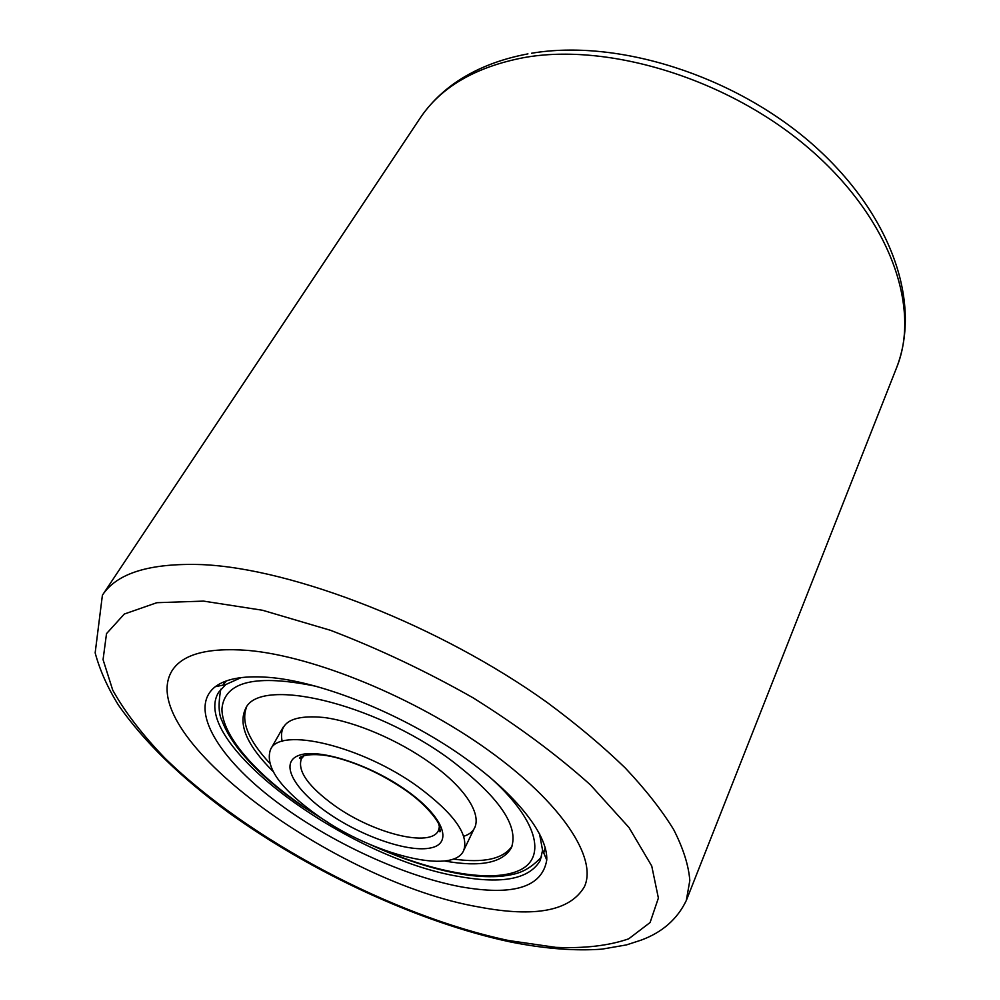 <?xml version="1.0" encoding="UTF-8"?>
<svg xmlns="http://www.w3.org/2000/svg" width="1000" height="1000" viewBox="0 0 1000 1000"><rect width="100%" height="100%" fill="white"/><g stroke="black" fill="none" stroke-linecap="round" stroke-linejoin="round"><path stroke-width="1.5" d="M247.938 650.413C313.812 656.1 414.85 697.438 488.312 750.25C561.975 803.088 597.45 858.075 584.5 886.538C570.425 910.95 535.1 917.75 478.525 906.925C336.775 882.625 132.887 735.212 171.962 670.863C182.338 654.2 207.662 647.387 247.938 650.413C313.812 656.1 414.85 697.438 488.312 750.25C561.975 803.088 597.45 858.075 584.5 886.538C570.425 910.95 535.1 917.75 478.525 906.925C336.775 882.625 132.887 735.212 171.962 670.863C182.338 654.2 207.662 647.387 247.938 650.413M272.462 677.7C323.125 682.8 397.488 712.387 455.387 751.388C513.337 790.425 548.075 833.675 546.763 860.013C542.15 887.262 513.35 896.162 460.35 886.712C399.712 875.212 322.875 838.612 269.037 796.087C215.387 753.7 189.075 707.2 215.275 686.712C226.612 678.175 245.675 675.175 272.462 677.7M241.238 677.575L225.688 684.587L218.7 692.2C187.712 741.725 348.675 859.062 460 876.663C502.9 884.275 529.675 878.838 540.312 860.337L542.575 850.25L539.45 833.475M463.7 836.287C488.65 828.587 475.412 794.95 430.525 763.162C398.425 740.088 355.025 721.575 324.087 717.5C292.188 714.513 278.212 722.475 282.175 741.388M453.25 859.013C483.713 863.312 503.312 859.013 512.062 846.112M246.5 707.288C240.888 721.825 248.55 740.375 269.475 762.938M543.675 852.837L545.188 847.625M444.475 860.975C480.25 867.387 502.55 863 511.362 847.812C519.212 826.075 498.95 796.762 450.575 759.862C372.938 702.163 258.475 676.3 245.5 708.825C238.062 724.725 247.188 745.537 272.875 771.263M226.35 680.938L222.938 685.15L225.188 681.375M318.4 816.112C372.775 854.625 453.275 875.212 463.65 850.562C469.212 834.925 454.137 813.763 418.425 787.038C362.125 745.875 279.688 726.375 270.475 749.575C264.625 766.95 280.6 789.125 318.4 816.112M419.925 118.425L102.4 595.225C116.8 573.088 149.987 562.875 201.988 564.612C293.238 568.513 440.037 625.7 547.013 702.362C576.487 724.15 602.55 746 625.175 767.913C645.537 789.513 661.712 810.088 673.7 829.65C683.238 848.363 688.612 865.312 689.825 880.525L686.312 900.487L896.625 367.638C920.837 308.288 890.725 219.05 809.85 149.175C729.212 79.262 609.125 42.287 523.975 57.6C475.275 66.95 440.588 87.225 419.925 118.425C428.875 105.113 440.225 93.513 453.975 83.637C474.3 69.262 498.95 59.337 527.938 53.875M203.612 601.112L156.85 602.7L124.288 614.05L106.512 633.638L103.062 659.65L112.75 690.188C125.075 712.2 142.463 734.85 164.913 758.15C248.538 839.875 392.375 916.038 508.75 940.55L555.7 947.35C584.45 948.562 608.775 945.725 628.688 938.838L650.088 922.525L658.388 898.062L651.737 866L629.025 827.575L590.363 784.825C557.1 754.975 518.038 725.987 473.162 697.862C426.213 671.263 378.638 648.737 330.425 630.288L262.6 610.275L203.612 601.112M377.5 847.575C435.225 873 492.875 883.175 520 870.062C547.05 857.05 537.362 819.137 488.837 776.312M317.075 686.513C256.075 673.812 224.363 681.287 221.925 708.938C221.9 735.05 254.737 773 301.938 805.537M328.325 813.238C362.3 836.8 409.175 852.9 431.05 847.862C453.438 843.213 443.413 816.5 406.55 790.487C369.988 764.388 318.062 747.85 298.812 755.413C278.988 762.6 294.075 789.762 328.325 813.238M304.062 755.662L301.375 758.787C297.188 771.025 308.387 786.75 335 805.925C373.787 833.587 431.138 847.938 438.45 830.438L439.487 826.462M102.4 595.225L95.162 652.875C99.8 670.088 107.55 687.5 118.425 705.1C143.737 741.438 180.475 777.262 228.612 812.575C312.213 872.812 419.412 922.55 510.3 941.925C544.338 948.725 574.888 951.125 601.95 949.15L626.45 944.912L641.087 940.15C662.288 932.362 677.362 919.137 686.312 900.487M531.562 53.25C617.45 38.725 733.213 75.138 811.6 143.475C889.475 211.65 922.525 300.65 896.625 367.638M542.575 850.25L546.763 860.013M543.688 852.85L545.5 848.825M225.688 684.587L215.275 686.712M541.562 856.912C525.575 873.875 513.725 874.388 501.575 876.263C491.463 877.087 480.225 876.712 467.85 875.15C437.775 870.775 405.275 860.6 370.337 844.625M328.6 822.812L301.537 805.612C275.625 787.688 255.062 769.425 239.862 750.812C231.6 740.4 225.662 730.413 222.037 720.863C218.612 714.35 218.2 703.8 220.8 689.225M474.812 827.275L463.65 850.562M302.887 756.075L301.375 758.787L299.538 758.425C298.3 756.5 311.913 751.513 335.375 757.412C359.55 763.737 383.1 774.788 406.012 790.588C426.525 804.65 438.875 822 438.862 824.75C440.288 829.9 440.588 832.237 439.787 831.75L438.45 830.438L439.812 827.663M283.225 727.113L270.475 749.575"/></g></svg>
